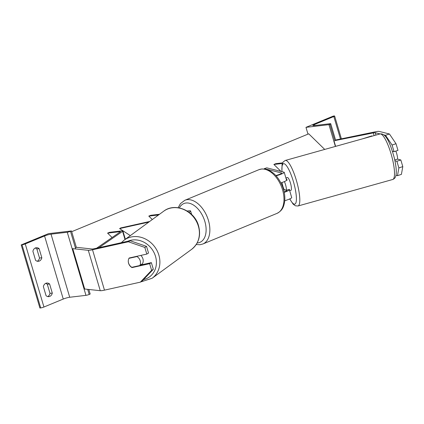<?xml version="1.0" encoding="UTF-8"?>
<svg xmlns="http://www.w3.org/2000/svg" width="424" height="424" viewBox="0 0 424 424"><rect width="100%" height="100%" fill="white"/><g stroke="black" fill="none" stroke-linecap="round" stroke-linejoin="round"><path stroke-width="0.64" d="M149.646 221.487L120.686 227.937L119.61 228.584L148.84 222.075M130.327 235.622L119.61 228.584M152.311 219.531L148.798 216.102L158.565 214.957M148.798 216.102L150.748 215.297L159.504 214.268M187.191 211.019L188.818 210.829A7.971 1.065 163.5 0 1 190.604 210.977A7.971 1.065 163.5 0 1 188.945 212.196M37.259 261.226A5.311 4.16 -96.7 0 0 39.533 258.031L41.828 257.76A5.311 4.16 83.3 0 1 39.305 261.067A5.311 4.16 83.3 0 1 38.43 261.295A5.311 4.16 83.3 0 1 35.584 260.336L32.897 251.252A5.311 4.16 -96.7 0 1 36.294 247.717A5.311 4.16 -96.7 0 1 39.135 248.676L41.828 257.76M45.638 283.396A5.311 4.16 83.3 0 1 47.308 284.281L50 293.366L52.295 293.095L49.603 284.011A5.311 4.16 -96.7 0 0 46.762 283.052A5.311 4.16 -96.7 0 0 43.365 286.587L46.052 295.671A5.311 4.16 83.3 0 0 48.898 296.63A5.311 4.16 83.3 0 0 49.772 296.403A5.311 4.16 83.3 0 0 52.295 293.095M50 293.366A5.311 4.16 -96.7 0 1 47.727 296.561M39.533 258.031L36.84 248.946A5.311 4.16 83.3 0 0 35.171 248.056M21.2 244.918L48.506 233.645L71.481 230.948L70.506 231.35A2.39 0.318 163.5 0 1 67.273 232.251L51.028 234.159A4.781 0.641 -16.5 0 0 44.562 235.956L25.255 243.927A2.39 0.318 163.5 0 1 22.021 244.823L21.2 244.918L39.893 308.02L40.709 307.925L22.021 244.823M88.817 289.47L90.169 294.049L89.194 294.452A2.39 0.318 163.5 0 1 85.961 295.348L69.716 297.256A4.781 0.641 -16.5 0 0 63.255 299.053L43.942 307.024A2.39 0.318 163.5 0 1 40.709 307.925M76.352 247.399L71.481 230.948M47.308 284.281L49.603 284.011M36.84 248.946L39.135 248.676M132.887 267.078L132.018 267.597L149.64 263.67L151.612 270.327L153.334 269.288L151.363 262.636L149.64 263.67M128.302 260.681A6.641 5.851 -121.1 0 0 128.573 263.256A6.641 5.851 -121.1 0 0 132.018 267.597M153.334 269.288L142.056 281.123L140.333 282.156L104.479 290.149A8.501 1.139 163.5 0 1 101.675 290.647A8.501 1.139 163.5 0 1 100.26 290.705L84.694 289.025L72.732 248.644L88.298 250.319A8.501 1.139 163.5 0 0 89.713 250.266A8.501 1.139 163.5 0 0 92.517 249.763L128.371 241.775L130.094 240.737L94.239 248.724A4.251 0.567 163.5 0 1 92.835 248.978A4.251 0.567 163.5 0 1 92.125 249.005L76.564 247.33L75.361 247.743M130.094 240.737L146.55 246.392L144.833 247.431L128.371 241.775M144.833 247.431L146.799 254.082L148.522 253.043L146.55 246.392M140.477 265.058L151.363 262.636M140.333 282.156L151.612 270.327M146.799 254.082L129.177 258.009A6.641 5.851 -121.1 0 0 128.991 258.333M139.841 265.525L131.822 267.311A6.641 5.809 53.8 0 1 128.62 263.219A6.641 5.809 53.8 0 1 128.96 258.338L136.978 256.552A6.641 5.809 53.8 0 1 140.18 260.643A6.641 5.809 53.8 0 1 139.841 265.525L141.711 264.157A6.641 5.809 53.8 0 1 141.245 264.889M140.8 255.418A6.641 5.809 53.8 0 1 142.883 258.667A6.641 5.809 53.8 0 1 141.616 264.804M136.978 256.552L137.535 256.144M392.417 151.267L394.05 151.675L397.988 150.377L396.016 143.725L389.449 133.989L379.167 131.419A8.501 1.139 -16.5 0 0 377.535 131.44A8.501 1.139 -16.5 0 0 375.362 131.806L336.068 139.925M380.079 133.926L375.229 132.717A4.251 0.567 -16.5 0 0 374.413 132.728A4.251 0.567 -16.5 0 0 373.327 132.908L334.774 140.63M397.474 175.668L401.411 174.37L402.8 166.621L400.828 159.97L396.891 161.268L398.862 167.92L397.474 175.668L395.952 175.287M402.8 166.621L398.862 167.92M335.612 146.37L334.033 141.033M389.449 133.989L385.511 135.288L383.821 134.864M394.94 160.781L396.891 161.268M394.05 151.675L392.078 145.024L396.016 143.725M385.511 135.288L392.078 145.024M397.495 159.138L400.828 159.97M395.846 151.082A6.641 1.495 74.4 0 1 396.975 154.627A6.641 1.495 74.4 0 1 397.617 159.101L394.749 159.906M285.893 177.937L287.361 177.524A6.641 1.495 74.4 0 1 290.806 184.334A6.641 1.495 74.4 0 1 290.938 190.318L289.666 190.673M284.435 181.578A6.641 1.495 74.4 0 1 285.824 185.728A6.641 1.495 74.4 0 1 286.46 190.206L284.159 189.634A6.641 1.495 74.4 0 1 282.506 184.901A6.641 1.495 74.4 0 1 282.029 182.521M286.025 178.387A6.641 1.495 74.4 0 1 287.159 180.163L286.502 179.999M286.497 180.348L287.159 180.163M289.422 189.851A6.641 1.495 74.4 0 0 289.454 189.369L286.46 190.206M333.28 116.075L305.974 127.348L328.945 124.651L329.92 124.248A2.39 0.318 -16.5 0 0 330.736 123.744A2.39 0.318 -16.5 0 0 330.201 123.697L313.956 125.605A4.781 0.641 163.5 0 1 312.88 125.515A4.781 0.641 163.5 0 1 314.513 124.502L333.826 116.531A2.39 0.318 -16.5 0 0 334.637 116.028A2.39 0.318 -16.5 0 0 334.101 115.98L333.28 116.075M307.983 134.132L305.974 127.348M335.4 146.428L328.945 124.651M282.506 184.901A6.641 1.458 71.8 0 1 281.928 182.559M284.748 200.738A7.971 1.065 -16.5 0 0 291.707 197.563L289.391 189.74A7.971 1.065 -16.5 0 0 289.131 189.57L288.924 189.517M284.223 192.337A7.971 1.065 -16.5 0 0 289.391 189.74M275.839 175.541A5.311 0.71 -16.5 0 0 281.684 173.082A5.311 0.71 -16.5 0 0 281.515 172.966L264.269 168.657L266.728 167.846L283.974 172.155A7.971 1.065 -16.5 0 1 284.228 172.324A7.971 1.065 -16.5 0 1 276.109 175.838M264.433 168.969L264.269 168.657M284.144 191.961A5.311 0.71 -16.5 0 0 286.841 190.498A5.311 0.71 -16.5 0 0 286.672 190.381L284.509 189.841A6.641 1.458 71.8 0 1 284.43 189.698M284.228 172.324L286.55 180.152A7.971 1.065 163.5 0 1 280.911 182.903M96.651 248.188L120.209 231.923A2.655 0.355 -16.5 0 0 120.363 231.737A2.655 0.355 -16.5 0 0 119.764 231.69L107.585 233.115L112.1 237.525M98.972 247.669L122.605 231.356A5.311 0.71 -16.5 0 0 122.907 230.985A5.311 0.71 -16.5 0 0 121.715 230.884L109.535 232.315L107.585 233.115M282.617 162.858L275.833 163.659L273.883 164.464L282.368 163.468M281.001 171.413L273.883 164.464M362.419 138.865L371.758 135.913L372.187 136.136M324.72 149.418L308.741 133.82L71.698 231.684M43.942 307.024L25.255 243.927M63.255 299.053L44.562 235.956M89.194 294.452L87.683 289.348M75.721 248.968L70.506 231.35M85.961 295.348L67.273 232.251M69.716 297.256L51.028 234.159M258.926 169.69L261.735 168.964C270.454 169.028 277.28 174.624 282.22 185.754C284.446 191.266 285.251 196.588 284.642 201.707C283.746 206.409 282.866 210.304 276.973 213.394A23.643 14.358 -112.4 0 0 281.939 187.933A23.643 14.358 -112.4 0 0 261.295 169.081A23.643 14.358 -112.4 0 0 258.926 169.69L184.811 200.292A23.643 14.358 67.6 0 1 187.175 199.683A23.643 14.358 67.6 0 1 207.818 218.535A23.643 14.358 67.6 0 1 202.852 243.996L200.048 244.722L196.211 244.531M197.165 242.936A20.983 12.747 -112.4 0 0 197.785 242.888A20.983 12.747 -112.4 0 0 204.845 221.429A20.983 12.747 -112.4 0 0 185.972 203.011A20.983 12.747 -112.4 0 0 179.368 207.935M100.26 290.705L88.298 250.319M104.479 290.149L92.517 249.763M143.482 279.623A20.983 18.354 -126.2 0 0 155.364 255.884A20.983 18.354 -126.2 0 0 127.794 241.251M158.714 254.612A23.643 20.675 53.8 0 1 152.105 278.271L191.611 249.365A23.643 20.675 -126.2 0 0 198.225 225.701A23.643 20.675 -126.2 0 0 163.691 211.205L124.184 240.117A23.643 20.675 53.8 0 1 158.714 254.612M374.122 135.595L373.327 132.908M375.934 135.086L375.229 132.717M392.719 179.49C394.511 178.806 395.576 177.439 395.931 175.388C396.588 172.844 396.488 167.104 394.161 157.389C390.493 144.457 386.253 132.77 379.978 133.958A23.643 5.327 74.4 0 1 392.248 158.194A23.643 5.327 74.4 0 1 392.719 179.49L298.014 205.99A23.643 5.327 -105.6 0 0 297.542 184.694A23.643 5.327 -105.6 0 0 285.273 160.458L283.142 161.968L282.066 164.544L281.891 171.635M282.008 171.662A20.983 4.728 74.4 0 1 285.845 164.952A20.983 4.728 74.4 0 1 294.389 185.23A20.983 4.728 74.4 0 1 295.952 202.693A20.983 4.728 74.4 0 1 289.815 198.893M314.809 125.504L314.513 124.502M340.483 139.014L333.826 116.531M334.843 140.863L329.92 124.248M281.6 173.268L281.515 172.966M286.762 190.683L286.672 190.381M119.897 232.14L119.764 231.69M125.016 239.502L122.605 231.356M191.643 214.475L190.604 210.977M276.973 213.394L202.852 243.996M184.811 200.292L180.439 203.621L178.16 207.728M140.673 281.955L152.105 278.271M163.691 211.205C174.921 202.29 194.277 210.468 198.443 225.409C201.172 235.352 198.893 243.339 191.611 249.365M121.333 242.692L124.184 240.117M379.978 133.958L285.273 160.458M289.698 198.946L293.148 204.156L295.417 205.804L298.014 205.99M335.607 140.174L330.736 123.744M341.394 138.823L334.637 116.028M125.356 239.253L122.907 230.985"/></g></svg>
